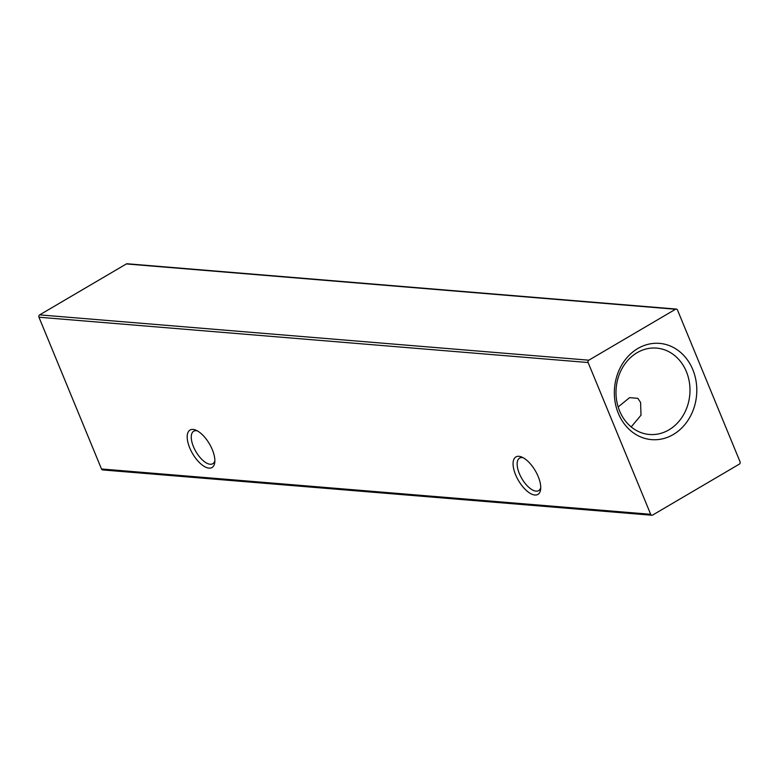 <?xml version="1.0" encoding="UTF-8"?>
<svg xmlns="http://www.w3.org/2000/svg" width="779" height="779" viewBox="0 0 779 779"><rect width="100%" height="100%" fill="white"/><g stroke="black" fill="none" stroke-linecap="round" stroke-linejoin="round"><path stroke-width="1.17" d="M631.185 426.921L640.99 415.207L640.601 402.5L637.835 398.332L629.588 397.65L618.166 406.959M668.898 429.881A43.332 36.954 -85.3 0 1 649.433 434.478A43.332 36.954 -85.3 0 1 619.587 410.923A43.332 36.954 -85.3 0 1 637.086 352.702A43.332 36.954 -85.3 0 1 656.551 348.106A43.332 36.954 -85.3 0 1 686.396 371.661A43.332 36.954 -85.3 0 1 668.898 429.881M692.804 369.636A48.288 41.18 -85.3 0 1 673.299 434.507A48.288 41.18 -85.3 0 1 618.341 413.376A48.288 41.18 -85.3 0 1 637.845 348.505A48.288 41.18 -85.3 0 1 692.804 369.636M214.868 460.798A18.842 8.433 59.6 0 1 212.794 463.709A18.842 8.433 59.6 0 1 193.445 446.649A18.842 8.433 59.6 0 1 193.708 431.215A18.842 8.433 59.6 0 1 197.253 430.826M189.706 447.837A21.734 9.738 59.6 0 1 195.695 430.086A21.734 9.738 59.6 0 1 212.336 449.707A21.734 9.738 59.6 0 1 214.751 462.531A21.734 9.738 59.6 0 1 204.361 466.485A21.734 9.738 59.6 0 1 189.706 447.837M523.128 457.711A18.842 8.433 -120.4 0 0 519.593 458.101A18.842 8.433 -120.4 0 0 519.33 473.535A18.842 8.433 -120.4 0 0 538.679 490.595A18.842 8.433 -120.4 0 0 540.743 487.683M515.581 474.723A21.734 9.738 59.6 0 1 521.57 456.971A21.734 9.738 59.6 0 1 538.211 476.592A21.734 9.738 59.6 0 1 540.636 489.416A21.734 9.738 59.6 0 1 530.236 493.37A21.734 9.738 59.6 0 1 515.581 474.723M650.669 514.296A1.743 1.48 94.7 0 0 652.646 515.055L739.349 464.118A1.743 1.48 94.7 0 0 740.05 461.781L677.496 310.013A1.743 1.48 94.7 0 0 675.52 309.253L588.817 360.19A1.743 1.48 94.7 0 0 588.116 362.527L38.95 317.219L101.504 468.987L650.669 514.296L588.116 362.527M651.867 515.24L102.701 469.932A1.743 1.48 -85.3 0 1 101.504 468.987M38.95 317.219A1.743 1.48 -85.3 0 1 39.651 314.882L126.354 263.945A1.743 1.48 -85.3 0 1 127.133 263.76L676.299 309.068M126.354 263.945L675.52 309.253M588.817 360.19L39.651 314.882"/></g></svg>
